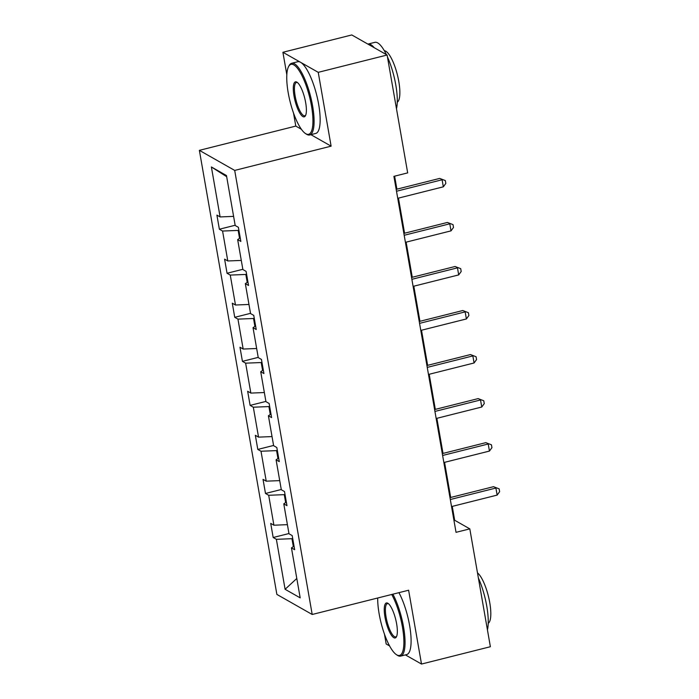 <?xml version="1.0" encoding="UTF-8"?>
<svg xmlns="http://www.w3.org/2000/svg" width="699" height="699" viewBox="0 0 699 699"><rect width="100%" height="100%" fill="white"/><g stroke="black" fill="none" stroke-linecap="round" stroke-linejoin="round"><path stroke-width="1.05" d="M384.45 634.107L386.18 643.98L389.588 645.92M199.372 150.346L276.874 594.412L312.2 614.482L234.698 170.416L199.372 150.346L295.791 126.091L301.4 129.28M310.88 134.662L331.116 146.161L318.237 72.338L282.903 52.276L286.817 74.679M293.501 112.967L295.791 126.091M282.903 52.276L351.78 34.95L387.106 55.02L318.237 72.338M405.403 654.902L421.506 664.05L490.375 646.724L469.807 528.863L454.673 520.266L452.253 506.391M292.706 538.501L291.955 538.693L293.335 546.609M291.955 538.693L276.376 539.322L273.178 537.505L288.958 533.538M296.795 578.475L285.096 589.292L276.376 539.322M287.403 524.661L273.912 525.211L270.714 523.394L273.178 537.505M273.912 525.211L268.687 495.285L265.489 493.468L281.269 489.501M279.722 480.624L266.223 481.165L263.025 479.348L265.489 493.468M266.223 481.165L261.007 451.239L257.8 449.422L273.58 445.455M272.033 436.578L258.543 437.128L255.345 435.311L257.8 449.422M258.543 437.128L253.318 407.202L250.12 405.385L265.9 401.418M264.344 392.541L250.854 393.091L247.656 391.274L250.12 405.385M250.854 393.091L245.629 363.165L242.431 361.348L258.211 357.381M256.664 348.504L243.165 349.046L239.967 347.228L242.431 361.348M243.165 349.046L237.948 319.128L234.742 317.311L250.522 313.335M248.975 304.467L235.484 305.009L232.286 303.191L234.742 317.311M235.484 305.009L230.259 275.083L227.061 273.265L242.841 269.298M241.286 260.421L227.795 260.972L224.597 259.154L227.061 273.265M227.795 260.972L222.57 231.046L219.372 229.228L235.152 225.261M233.606 216.384L220.106 216.935L216.908 215.117L219.372 229.228M220.106 216.935L211.386 166.965L226.476 175.536L235.196 225.506L238.394 227.315L240.858 241.435L237.66 239.617L242.885 269.543L246.083 271.361L248.547 285.472L245.34 283.654L250.565 313.58L253.763 315.398L256.227 329.509L253.029 327.7L258.254 357.617L261.452 359.435L263.916 373.554L260.718 371.737L265.943 401.663L269.141 403.48L271.605 417.591L268.399 415.774L273.624 445.7L276.821 447.517L279.285 461.628L276.088 459.811L281.313 489.737L284.51 491.554L286.974 505.674L283.777 503.857L289.002 533.774L292.199 535.591L294.663 549.711L291.457 547.894L300.186 597.863L285.096 589.292M387.106 55.02L407.674 172.88L393.904 176.349L456.036 532.332L469.807 528.863M286.345 502.083L283.777 503.857M285.017 494.464L284.266 494.647L285.655 502.564M284.266 494.647L268.687 495.285M278.665 458.046L276.088 459.811M277.328 450.427L276.586 450.61L277.966 458.527M276.586 450.61L261.007 451.239M270.976 414.009L268.399 415.774M269.648 406.381L268.897 406.573L270.277 414.49M268.897 406.573L253.318 407.202M263.287 369.972L260.718 371.737M261.959 362.344L261.208 362.536L262.597 370.444M261.208 362.536L245.629 363.165M255.607 325.926L253.029 327.7M254.27 318.307L253.527 318.491L254.908 326.407M253.527 318.491L237.948 319.128M247.918 281.889L245.34 283.654M246.59 274.27L245.838 274.454L247.219 282.37M245.838 274.454L230.259 275.083M240.229 237.852L237.66 239.617M238.901 230.224L238.149 230.417L239.539 238.333M238.149 230.417L222.57 231.046M421.506 664.05L408.618 590.227L312.2 614.482M331.116 146.161L234.698 170.416M450.689 497.461L444.564 462.354M443.009 453.415L436.875 418.308M435.32 409.378L429.195 374.271M427.631 365.341L421.506 330.234M419.95 321.304L413.817 286.197M412.261 277.258L406.136 242.151M404.572 233.221L398.447 198.114M396.892 189.184L394.62 176.165M453.957 520.449L454.673 520.266M226.677 176.69L211.386 166.965M294.034 546.129L291.457 547.894M396.499 191.238L442.1 179.765L443.332 186.825L397.731 198.298M396.176 189.359L439.715 178.411L445.333 180.578L445.831 183.4L443.332 186.825M439.715 178.411L445.333 180.578M311.492 105.942A36.077 10.022 -104.1 0 0 300.273 72.478A36.077 10.022 -104.1 0 0 288.608 66.545A36.077 10.022 -104.1 0 0 288.198 92.714A36.077 10.022 -104.1 0 0 305.454 133.526A36.077 10.022 -104.1 0 0 311.492 105.942M288.608 66.545L289.159 65.531A36.96 10.267 75.9 0 1 291.658 63.277A36.96 10.267 75.9 0 1 312.602 105.899A36.96 10.267 75.9 0 1 309.683 134.968A36.96 10.267 75.9 0 1 306.424 134.156L305.454 133.526M305.664 102.639A18.034 5.007 75.9 0 1 305.463 115.719A18.034 5.007 75.9 0 1 299.626 112.749A18.034 5.007 75.9 0 1 294.017 96.016A18.034 5.007 75.9 0 1 297.031 82.229A18.034 5.007 75.9 0 1 305.664 102.639M297.529 82.604A17.152 4.762 -104.1 0 0 296.49 82.491A17.152 4.762 -104.1 0 0 295.135 95.973A17.152 4.762 -104.1 0 0 304.851 115.754A17.152 4.762 -104.1 0 0 305.716 115.152M367.884 44.098A36.96 10.267 75.9 0 1 367.962 44.081L374.847 42.351A36.96 10.267 75.9 0 1 386.381 54.609M387.421 56.837A36.96 10.267 75.9 0 1 395.8 84.972A36.96 10.267 75.9 0 1 396.482 108.738M367.962 44.081A36.96 10.267 75.9 0 1 374.192 47.681M384.336 50.73A26.614 7.392 75.9 0 1 398.797 81.486A26.614 7.392 75.9 0 1 397.268 102.168M291.658 63.277L297.713 61.748A36.96 10.267 75.9 0 1 318.665 104.378A36.96 10.267 75.9 0 1 315.747 133.439L309.683 134.968M377.696 598.003A36.077 10.022 -104.1 0 0 379.146 613.844A36.077 10.022 -104.1 0 0 396.412 654.657A36.077 10.022 -104.1 0 0 402.441 627.073A36.077 10.022 -104.1 0 0 391.72 594.482M392.873 594.185A36.96 10.267 75.9 0 1 403.559 627.029A36.96 10.267 75.9 0 1 400.641 656.099A36.96 10.267 75.9 0 1 397.373 655.295L396.412 654.657M396.621 623.77A18.034 5.007 75.9 0 1 396.412 636.85A18.034 5.007 75.9 0 1 390.584 633.888A18.034 5.007 75.9 0 1 384.974 617.147A18.034 5.007 75.9 0 1 387.989 603.359A18.034 5.007 75.9 0 1 396.621 623.77M388.487 603.735A17.152 4.762 -104.1 0 0 387.438 603.621A17.152 4.762 -104.1 0 0 386.084 617.103A17.152 4.762 -104.1 0 0 395.809 636.885A17.152 4.762 -104.1 0 0 396.674 636.282M478.378 577.968A36.96 10.267 75.9 0 1 486.757 606.103A36.96 10.267 75.9 0 1 487.439 629.869M477.478 572.848A26.614 7.392 75.9 0 1 489.746 602.617A26.614 7.392 75.9 0 1 488.225 623.298M398.928 592.665A36.96 10.267 75.9 0 1 409.614 625.509A36.96 10.267 75.9 0 1 406.696 654.57L400.641 656.099M404.188 235.275L449.789 223.811L451.021 230.862L405.42 242.335M403.865 233.405L447.395 222.448L453.022 224.615L453.511 227.437L451.021 230.862M447.395 222.448L453.022 224.615M411.877 279.312L457.469 267.848L458.701 274.908L413.109 286.372M411.545 277.442L455.084 266.494L460.711 268.661L461.2 271.483L458.701 274.908M455.084 266.494L460.711 268.661M419.557 323.357L465.158 311.885L466.39 318.945L420.789 330.409M419.234 321.479L462.773 310.531L468.391 312.698L468.889 315.52L466.39 318.945M462.773 310.531L468.391 312.698M427.246 367.394L472.847 355.922L474.079 362.982L428.478 374.454M426.923 365.516L470.453 354.568L476.08 356.735L476.569 359.557L474.079 362.982M470.453 354.568L476.08 356.735M434.935 411.431L480.528 399.968L481.76 407.019L436.167 418.491M434.603 409.562L478.142 398.605L483.769 400.772L484.258 403.594L481.76 407.019M478.142 398.605L483.769 400.772M442.616 455.468L488.217 444.005L489.449 451.065L443.848 462.528M442.292 453.599L485.831 442.65L491.449 444.817L491.947 447.64L489.449 451.065M485.831 442.65L491.449 444.817M450.305 499.514L495.906 488.042L497.138 495.102L451.537 506.565M449.981 497.636L493.511 486.687L499.138 488.854L499.628 491.677L497.138 495.102M493.511 486.687L499.138 488.854"/></g></svg>
